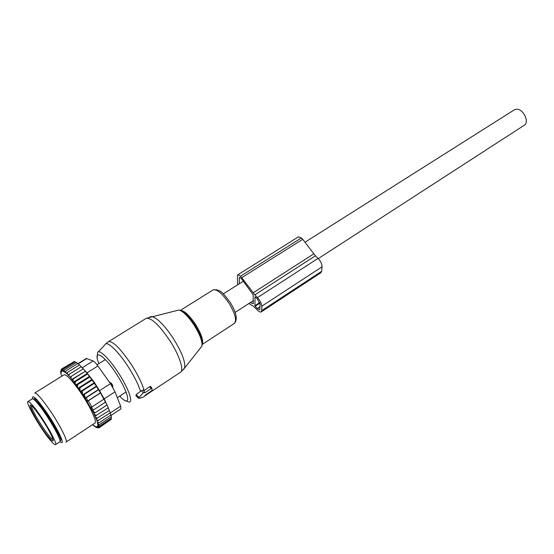 <?xml version="1.0" encoding="UTF-8"?>
<svg xmlns="http://www.w3.org/2000/svg" width="554" height="554" viewBox="0 0 554 554"><rect width="100%" height="100%" fill="white"/><g stroke="black" fill="none" stroke-linecap="round" stroke-linejoin="round"><path stroke-width="0.83" d="M151.083 388.631L144.732 392.821L144.497 392.211L143.375 392.765L138.881 397.53L139.033 398.326L144.116 396.761L145.155 395.134L151.477 390.951L152.191 389.968L151.955 388.576L151.083 388.631L149.635 386.706L143.749 390.84M144.587 392.26L143.32 390.051L141.457 390.653L136.166 394.538L135.938 395.951L138.555 398.167M150.986 386.941L150.702 386.422L149.635 386.706M33.434 406.421C43.094 417.854 58.544 444.848 55.435 444.71C54.604 444.897 52.651 443.103 49.569 439.329C39.943 427.702 25.041 401.712 27.991 401.525C28.753 401.338 30.567 402.973 33.434 406.421M32.194 398.901L32.34 398.818C33.129 398.61 34.964 400.223 37.838 403.651C47.547 415.015 62.907 441.981 59.714 441.905L55.559 444.633M112.871 387.447L112.711 385.494L112.607 386.99M109.214 381.941L111.562 383.465L112.711 385.494M80.78 391.339L94.152 382.835L87.269 373.431L73.807 381.9L83.183 394.746L93.827 413.236L97.566 422.169L99.083 422.799L110.925 414.994L110.211 412.903M97.566 422.169L97.836 423.083L99.083 422.799M73.807 381.9L70.116 377.087L65.047 371.99L65.815 370.965L77.858 363.493L79.409 364.968M61.598 376.318L60.677 372.523L61.252 373.05L60.642 371.859L60.67 371.409L61.321 372.073L60.912 370.654L61.619 371.436L61.155 370.391L62.159 371.173L61.778 370.211L62.131 370.259L62.934 371.27L62.644 370.425L63.932 371.748L63.738 371.014L64.285 371.402L65.143 372.593L65.047 371.99M92.539 424.676L93.481 425.243M97.836 423.083L97.352 422.764L98.335 426.033L97.691 425.43L98.287 426.601L98.197 426.961L97.497 426.234L97.816 427.515L97.061 426.663L97.497 427.66L96.396 426.732L96.735 427.619L96.334 427.48L95.51 426.435L95.759 427.196L94.422 425.777L94.575 426.414L93.986 425.957L93.141 424.773L93.197 425.285M66.099 442.071L94.81 423.18C97.733 422.557 89.852 405.66 79.7 391.152C71.812 380.051 66.612 374.587 64.105 374.76L63.897 374.892M106.97 405.022L94.969 412.855L92.38 410.334L93.494 409.946L91.223 407.183L91.888 406.948L88.349 400.791L87.677 401.027L100.412 392.828L106.853 404.6L110.267 412.862L97.185 421.026M77.608 386.609L77.664 384.663L76.459 385.037M75.247 383.416L75.406 381.664L74.208 382.066M87.553 374.019L75.406 381.664M87.269 373.431L85.358 371.291L73.225 378.901L73.024 380.563M72.11 379.435L73.225 378.901M71.798 379.428L85.358 371.291M85.247 371L83.266 368.846L71.147 376.422L70.981 378.084M70.116 377.087L71.147 376.422M69.056 375.903L69.202 374.255L81.3 366.713L83.287 368.874M68.26 375.044L69.202 374.255M81.286 366.72L79.492 364.92L67.415 372.426L67.29 374.047M66.563 373.341L67.415 372.426M65.691 372.544L65.815 370.965M77.705 363.583L76.424 362.441L64.416 369.878L64.285 371.402M63.738 371.014L64.416 369.878M76.182 362.593L75.212 361.776L63.239 369.186L63.094 370.64M62.644 370.425L63.239 369.186M74.859 361.997L74.229 361.513L62.297 368.888L62.131 370.259M61.778 370.211L62.297 368.888M73.744 361.81L61.598 368.985L61.397 370.266M61.155 370.391L61.598 368.985M60.67 371.409L60.788 370.972M60.677 372.523L60.801 372.17M95.759 427.196L96.147 427.238M97.857 427.806L96.735 427.619M99.097 427.66L97.192 427.688M97.497 427.66L98.674 427.944M97.816 427.515L99.27 427.681L98.016 427.321M98.197 426.961L99.609 427.03L98.287 426.601M98.335 426.033L99.699 425.991L98.314 425.507M98.21 424.738L99.519 424.579L98.079 424.052M96.756 419.863L98.39 420.68M109.38 410.466L96.278 418.651M95.662 417.183L97.456 418.291M108.272 407.834L95.15 416.04M94.235 414.08L96.306 415.666M93.827 413.236L94.969 412.855M83.183 394.746L84.333 394.351L85.274 397.987L86.396 397.592L87.677 401.027M82.546 393.776L82.158 391.062L80.995 391.449M80.032 390.044L79.921 387.814L78.744 388.195M105.53 402.121L93.494 409.946M103.951 399.129L91.888 406.948M100.454 392.994L88.349 400.791M100.412 392.828L98.515 389.815L86.396 397.592M85.274 397.987L98.446 389.538L96.472 386.595L84.333 394.351M108.501 408.277L104.173 398.845L99.533 390.702L94.097 381.997L86.957 372.863L97.899 365.986L110.454 383.687L99.533 390.702M110.454 383.687L115.038 391.803L120.62 406.165L110.239 412.993M86.313 358.473L93.162 360.952C94.277 361.471 95.856 363.147 97.899 365.986M59.915 440.333L60.601 440.451C62.657 440.215 55.421 425.874 46.785 413.277C40.075 403.596 35.823 398.714 34.023 398.624L33.704 399.379M59.984 441.545L60.386 441.863C66.113 446.628 58.08 429.156 46.737 412.647C37.395 399.344 32.631 394.42 32.437 397.883L32.638 398.804M82.546 368.008L86.957 372.863M64.105 374.76L34.736 393.028C36.876 393.098 41.896 398.811 49.791 410.168C59.97 424.987 68.419 441.87 65.954 442.168M110.918 415.521L120.924 408.914L120.62 406.165M89.817 376.99L77.664 384.663M91.867 379.525L78.433 388.035M92.075 380.106L79.921 387.814M94.152 382.835L94.305 383.326L82.158 391.062M94.305 383.326L96.368 386.2L83.072 394.69M96.368 386.2L96.472 386.595M110.779 415.084L111.319 416.788L99.519 424.579M111.091 416.94L111.451 418.222L99.699 425.991M111.119 418.443L111.319 419.281L99.609 427.03M110.862 419.586L99.27 427.681M61.515 369.255L61.155 369.476M89.533 376.339L76.064 384.836M248.815 303.557L253.199 306.078L257.319 309.977C258.981 311.68 260.262 312.345 261.149 311.964L261.717 310.642L261.8 306.203L322.082 266.786L321.618 271.328L320.87 272.727L261.246 311.895M237.576 284.86L237.417 275.899L237.874 274.77L240.588 276.162L254.84 294.853L257.465 297.595C260.131 300.635 261.578 303.502 261.8 306.203M254.84 294.853L315.406 255.809L318.051 258.379C320.724 261.253 322.068 264.05 322.082 266.786M315.406 255.809L302.713 239.293L301.348 237.978L298.384 236.856M250.256 302.623L253.296 303.724L253.143 294.763L241.953 279.368L240.609 277.963L239.473 277.381L239.286 277.852L239.944 277.436M254.909 305.711L255.013 296.688L257.444 299.105L260.151 304.478L259.722 309.755L257.333 308.516L255.172 306.244L254.909 305.711L259.708 302.588M239.376 283.717L239.286 277.852M514.126 109.99L515.795 109.311C522.713 107.608 530.199 122.337 524.001 125.412L318.266 258.593M149.746 316.909L152.073 316.556C157.724 318.405 164.843 325.759 173.423 338.612C181.996 352.573 185.708 362.399 184.558 368.098L183.665 369.38M145.82 318.557L146.208 318.321C151.38 317.608 159.303 325.108 169.974 340.814C179.614 355.647 184.399 370.751 180.299 372.399L145.231 395.584M200.887 347.462L201.76 346.354C202.743 342.116 200.243 335.115 194.26 325.35C188.256 316.369 183.132 311.265 178.9 310.025L176.851 310.524M180.486 310.434C184.565 311.992 189.323 316.853 194.773 325.032C199.835 333.189 202.314 339.519 202.224 344.013M108.383 341.721L108.674 341.548C113.265 341.25 120.973 349.145 131.797 365.231C138.161 375.321 142.253 383.7 144.054 390.369M180.521 310.441C184.302 310.552 189.329 315.24 195.61 324.499C201.455 334.117 203.657 340.71 202.21 344.269M98.231 351.901L105.045 344.678C106.631 340.177 118.341 351.236 128.549 367.316C134.574 376.845 138.562 384.885 140.508 391.422M212.778 290.095L213.075 289.908C216.995 289.049 222.292 293.468 228.968 303.156C235.291 313.806 237.029 320.6 234.19 323.543L202.203 344.443M97.151 357.406L97.587 352.579C98.924 348.591 109.512 358.847 118.84 373.548C128.729 388.783 133.625 403.201 128.791 401.913L125.114 400.597M98.91 363.639C92.276 347.808 104.138 354.532 116.929 374.788C130.093 394.981 131.36 408.859 119.685 396.11M140.813 397.779L139.047 398.458M138.881 397.53L136.166 394.538M143.375 392.765L141.457 390.653M151.893 388.458L150.944 386.692M53.177 439.654C52.401 439.474 50.933 438.069 48.78 435.437C41.668 426.864 30.505 407.758 31.502 405.777M34.86 409.33C41.121 417.307 46.591 425.846 51.28 434.945C54.597 442.314 53.579 442.868 48.233 436.594C36.675 422.674 22.541 394.213 34.86 409.33M35.061 400.577C35.948 400.916 37.457 402.349 39.583 404.884C47.464 414.108 60.199 435.846 59.396 438.602M110.253 383.403L111.562 383.465M115.038 391.803L104.173 398.845M86.867 358.459L78.218 363.833M93.162 360.952L82.29 367.738M261.717 310.642L321.618 271.328M257.465 297.595L318.051 258.379M253.268 292.747L313.862 253.801M241.939 277.561L302.713 239.293M240.588 276.162L301.348 237.978M255.172 306.244L259.916 303.156M257.333 308.516L260.117 306.701M105.655 343.965L108.674 341.548L146.208 318.321L178.9 310.025C183.554 311.133 188.824 316.147 194.71 325.066C200.686 334.671 203.041 341.763 201.76 346.354L184.558 368.098L180.59 372.219M180.736 310.531C183.914 311.209 188.616 316.029 194.835 324.99C200.209 333.958 202.667 340.225 202.224 343.799M180.375 310.392L213.075 289.908C220.921 288.537 224.626 295.289 230.18 302.394C236.461 312.629 237.86 319.637 234.39 323.418M144.497 392.211L143.32 390.051M140.578 398.07L142.634 397.218M151.803 388.416L150.709 386.429M27.991 401.525L32.34 398.818M34.867 400.39L35.996 399.683M59.486 438.858L60.594 438.131M110.779 382.814L112.628 387.031M117.316 397.661L126.063 391.955M97.04 364.816L105.364 359.594M78.003 363.632L86.389 358.424M237.874 274.77L298.481 236.793M235.152 312.401L253.31 300.649M223.29 293.89L243.538 281.086M305.337 242.015L514.396 109.81"/></g></svg>
